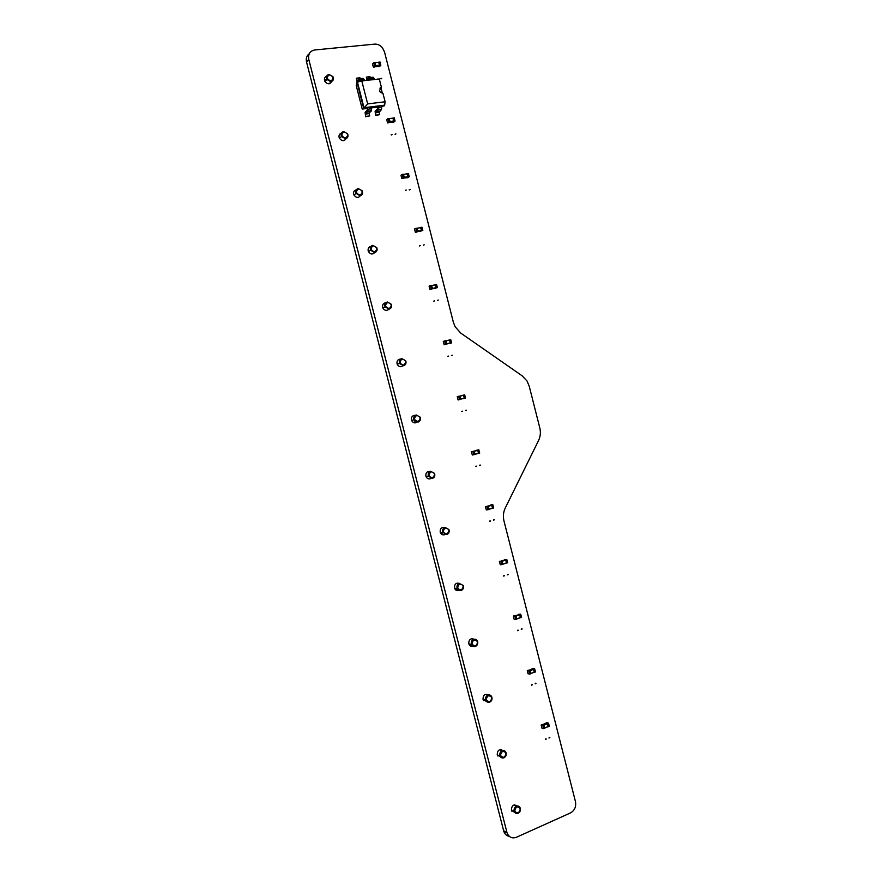<?xml version="1.0" encoding="UTF-8"?>
<svg xmlns="http://www.w3.org/2000/svg" width="882" height="882" viewBox="0 0 882 882"><rect width="100%" height="100%" fill="white"/><g stroke="black" fill="none" stroke-linecap="round" stroke-linejoin="round"><path stroke-width="1.32" d="M392.644 118.166L394.254 117.791L395.048 121.066L393.78 122.113M392.556 122.113L393.89 121.22L393.096 117.945M392.865 118.144L393.813 120.988L389.998 121.484M389.017 122.576L392.644 122.102L393.813 120.988M388.786 122.763L387.551 122.83L386.746 119.709L387.97 118.508L389.216 118.442L390.02 121.573L388.764 122.774M388.058 118.596L388.852 121.881L387.628 122.918M420.273 231.316L422.82 230.334L421.673 230.533L420.879 227.424L420.174 227.699M420.879 227.424L422.026 227.225L422.82 230.334M420.372 231.448L421.673 230.533M420.516 227.644L421.585 230.445L417.825 231.106M416.921 231.911L421.585 230.445M416.558 232.131L415.323 232.242L414.529 229L417.054 228.096L417.848 231.349L416.536 232.131M415.907 228.295L416.701 231.547L415.411 232.341M434.782 288.392L437.351 287.51L436.215 287.741L435.333 284.544L434.396 284.996M435.421 284.643L436.557 284.412L437.351 287.51M434.881 288.524L436.215 287.741M434.892 284.897L436.127 287.642L432.389 288.403M431.629 289.031L436.127 287.642M429.953 289.528L432.423 288.513L431.276 288.745L430.405 285.536L429.093 286.165L429.953 289.528L431.276 288.745M430.482 285.636L431.629 285.404L432.423 288.513L436.105 287.797M406.745 173.886L408.443 173.467L409.237 176.72L407.947 177.635M406.723 177.668L408.079 176.907L407.286 173.644M407.01 173.842L408.002 176.676L404.21 177.26M403.261 178.197L406.811 177.657L408.002 176.676M401.817 178.583L404.243 177.359L403.085 177.536L402.203 174.316L400.968 175.209L401.817 178.583L403.085 177.536M402.28 174.404L403.438 174.228L404.243 177.359M476.291 450.349L478.805 449.798L479.676 452.995L478.573 453.304L477.691 450.107L476.258 450.493M477.129 453.668L479.676 452.995M473.899 451.143L477.757 450.349L478.474 453.183L474.825 454.208M471.462 451.672L474.064 451.242L474.858 454.329L473.744 454.649L472.95 451.551L471.44 451.705L472.311 455.013L473.744 454.649M473.711 454.781L478.452 453.326M448.949 343.55L451.529 342.778L450.404 343.032L449.533 339.835L448.155 340.408M449.611 339.934L450.746 339.68L451.529 342.778M449.037 343.671L450.404 343.032M448.651 340.298L449.588 340.088L450.316 342.933L446.612 343.771M446.281 344.167L450.316 342.933M444.142 344.785L446.634 343.892L445.509 344.145L444.627 340.937L443.293 341.444L444.142 344.785L445.509 344.145M444.715 341.047L445.851 340.794L446.634 343.892L450.316 343.054M518.098 614.379L520.689 614.148L521.56 617.334L520.468 617.72L519.597 614.522L518.087 614.556M520.06 617.797L521.56 617.334M521.56 617.433L520.468 617.72M514.834 615.702L519.663 614.776L520.38 617.587L516.797 618.855M516.83 618.955L520.38 617.587M514.449 615.669L515.97 615.812L516.841 619.01L515.75 619.396L514.967 616.331L513.379 616.044L514.129 619.23L515.75 619.396M516.841 619.109L515.75 619.495L516.841 619.01M362.226 109.059L363.682 108.409L356.967 82.136L356.251 85.697L362.226 109.059L367.254 108.431M371.388 107.924L377.287 107.196M381.355 106.546L384.199 105.873L384.387 104.627M381.278 106.237L384.199 105.873M371.267 107.472L377.176 106.744L377.562 108.96L375.104 111.275L375.655 115.476L375.478 112.83L379.073 112.378L379.657 114.66L376.063 115.123M356.967 82.136L363.682 108.409L367.144 107.979L367.54 109.555L365.115 112.532L365.677 116.744L365.49 114.087L369.117 113.635L369.701 115.928L366.074 116.391M359.834 81.464L357.364 81.739L364.09 108.034L367.144 107.979M375.478 112.83L377.948 109.875L377.981 107.946L381.597 107.505L381.2 105.928L384.607 105.509L385.103 101.772L383.02 93.569L380.087 91.915L379.536 90.692L381.388 87.175L379.293 78.972L361.796 80.935L367.662 103.9L385.103 101.772M371.19 107.163L367.54 107.615L367.926 111.132L365.556 113.37L369.183 112.907L371.399 110.923L371.19 107.163L377.176 106.744M368.18 80.218L369.767 78.685L370.341 79.975M357.783 81.695L359.702 79.81L360.33 81.331M367.662 103.9L364.299 107.681L384.232 105.223M365.556 113.37L365.49 114.087M381.597 107.505L381.564 109.423L379.073 112.378M375.655 115.476L379.657 114.66M369.183 112.907L369.117 113.635M365.677 116.744L369.701 115.928M377.981 107.946L377.584 106.369L381.2 105.928M374.464 79.512L373.108 77.197L369.9 77.55M370.837 79.92L369.492 77.605L366.945 79.391L366.361 77.109L369.977 76.701L370.186 77.528M359.834 78.674L363.075 78.311L364.09 79.358L360.429 79.766L359.415 78.719L357.254 80.857L356.328 78.211L359.966 77.814L360.176 78.63M357.122 81.993L356.328 78.211M360.429 79.766L360.804 81.199M366.758 80.372L366.361 77.109M364.09 79.358L364.42 80.637M379.899 88.2L381.388 87.175M380.98 87.869L382.424 93.514M357.75 82.026L361.796 80.935M463.215 395.257L462.179 395.643M462.885 398.631L465.498 397.958L464.373 398.245L463.502 395.037L462.102 395.566M463.59 395.147L464.704 394.871L465.498 397.958M462.973 398.741L464.373 398.245M462.19 395.544L459.853 396.128L463.48 395.18L464.285 398.135L460.602 399.061M462.951 398.587L464.285 398.135M458.122 399.976L460.636 399.182L459.511 399.469L458.64 396.261L457.273 396.635L458.034 399.866L459.511 399.469M458.717 396.371L459.842 396.095L460.636 399.182L464.285 398.245M533.026 668.413L534.591 668.677L535.462 671.864L534.382 672.282L533.511 669.085L531.956 668.986M534.029 672.327L535.462 671.864M535.462 671.952L534.382 672.282M528.671 670.232L533.478 669.195L534.283 672.139L530.732 673.495M528.351 670.188L529.895 670.452L530.766 673.65L529.685 674.068L528.814 670.871L527.293 670.596L528.042 673.76L529.685 674.068M530.777 673.738L529.685 674.157L530.766 673.65M378.488 62.335L380.032 61.994L380.826 65.29L379.591 66.459M378.367 66.426L379.657 65.411L378.863 62.126M378.676 62.313L379.591 65.18L375.743 65.588M378.444 66.415L379.591 65.18M374.574 66.999L373.318 67.043L372.524 63.758L374.96 62.534L375.765 65.83L374.541 66.999M373.792 62.655L374.585 65.952L373.395 67.131M546.862 722.7L548.549 723.229L549.321 726.272L548.251 726.713L547.479 723.659L545.804 723.306M547.942 726.746L549.321 726.272M549.332 726.36L548.251 726.713M548.163 726.658L544.646 728.091L548.163 726.658L547.446 723.769L545.881 723.273M542.21 724.585L543.896 725.114L544.668 728.168L543.599 728.609L542.816 725.555L541.162 725.004L541.912 728.168L543.599 728.609M544.668 728.256L543.599 728.697L544.668 728.168M504.195 559.827L506.764 559.486L507.635 562.683L506.533 563.036L505.662 559.85L504.173 559.993M506.014 563.157L507.635 562.683M507.635 562.782L506.533 563.036M500.998 561.029L505.728 560.092L506.444 562.914L502.839 564.094M499.444 561.382L502.001 561.04L502.872 564.237L501.781 564.601L500.899 561.404L499.41 561.404L500.281 564.701L501.781 564.601M501.77 564.723L502.872 564.237M491.351 504.824L492.795 504.702L493.666 507.9L492.564 508.23L491.693 505.033L490.238 505.298M491.825 508.418L493.666 507.9M493.677 507.999L492.564 508.23M487.228 506.213L491.759 505.287L492.476 508.109L488.849 509.212M485.464 506.588L488.011 506.147L488.882 509.355L487.779 509.686L486.897 506.488L485.442 506.621L486.313 509.917L487.779 509.686M487.757 509.807L488.882 509.355M446.898 533.985C449.886 530.887 449.368 528.869 445.344 527.932C442.345 531.03 442.863 533.048 446.898 533.985M446.799 534.525C448.872 533.577 449.588 531.912 448.949 529.531L444.969 527.403C442.907 528.34 442.191 529.994 442.797 532.375L446.799 534.525M441.584 534.216L442.643 532.386M389.194 308.535C392.281 305.756 391.751 303.717 387.628 302.427C384.53 305.205 385.048 307.245 389.194 308.535M389.116 309.174C391.321 308.369 392.049 306.738 391.277 304.257L387.275 301.986C385.081 302.769 384.354 304.4 385.081 306.87L389.116 309.174M345.535 138.055C348.699 135.519 348.17 133.469 343.958 131.914C340.794 134.45 341.323 136.501 345.535 138.055M345.479 138.783C347.85 138.055 348.555 136.39 347.574 133.777L343.627 131.539C341.279 132.234 340.562 133.888 341.499 136.489L345.479 138.783M330.926 80.968C334.113 78.509 333.583 76.458 329.35 74.805C326.153 77.263 326.682 79.325 330.926 80.968M330.871 81.717C333.33 81.001 334.002 79.303 332.9 76.613L329.019 74.452C326.583 75.135 325.888 76.811 326.946 79.479L330.871 81.717M329.46 83.757L329.493 83.151M329.603 83.713L329.592 83.051M326.516 79.931L324.389 79.369M475.541 645.922C478.485 642.669 477.978 640.663 474.009 639.902C471.054 643.143 471.572 645.15 475.541 645.922M475.431 646.418C477.449 645.381 478.165 643.695 477.57 641.346C476.743 639.538 475.42 638.866 473.623 639.329C471.605 640.343 470.889 642.03 471.462 644.378C472.3 646.208 473.623 646.892 475.431 646.418M469.852 645.525L471.396 644.367M469.698 645.381L470.624 644.61M470.249 645.348L471.142 644.323M469.456 645.095L470.304 644.202M374.685 251.877C377.805 249.187 377.276 247.147 373.119 245.769C370.01 248.47 370.528 250.51 374.685 251.877M374.618 252.55C376.879 251.778 377.595 250.135 376.779 247.621L372.777 245.35C370.539 246.1 369.812 247.732 370.594 250.234L374.618 252.55M489.819 701.697C492.74 698.368 492.222 696.372 488.286 695.689C485.365 699.018 485.872 701.014 489.819 701.697M489.708 702.171C491.704 701.102 492.41 699.393 491.836 697.056C491.009 695.237 489.697 694.586 487.9 695.093C485.905 696.152 485.188 697.849 485.75 700.187C486.577 702.028 487.9 702.678 489.708 702.171M483.975 700.76L485.111 700.032M483.645 700.628L484.593 699.9M483.964 700.771L484.846 699.966M483.413 700.275L483.986 699.757M461.231 590.014C464.197 586.85 463.689 584.832 459.687 583.983C456.722 587.158 457.24 589.165 461.231 590.014M461.132 590.532C463.171 589.551 463.888 587.864 463.282 585.505L459.313 583.432C457.273 584.402 456.556 586.078 457.152 588.437C457.99 590.267 459.324 590.962 461.132 590.532M458.111 585.141L457.813 584.468M455.762 589.97L456.865 588.856M455.52 589.749L456.534 588.404M360.121 195.065C363.263 192.441 362.734 190.402 358.555 188.935C355.413 191.548 355.931 193.599 360.121 195.065M360.065 195.76C362.37 195.01 363.075 193.356 362.193 190.799L358.213 188.539C355.92 189.255 355.203 190.887 356.052 193.434L360.065 195.76M518.274 812.851C521.141 809.378 520.634 807.394 516.742 806.876C513.864 810.36 514.371 812.344 518.274 812.851M518.142 813.281C520.093 812.124 520.799 810.393 520.248 808.077C519.432 806.258 518.131 805.652 516.345 806.236C514.404 807.383 513.699 809.114 514.228 811.429C515.044 813.259 516.345 813.877 518.142 813.281M514.526 805.52L514.228 804.869M504.063 757.34C506.952 753.945 506.444 751.938 502.531 751.343C499.631 754.749 500.138 756.745 504.063 757.34M503.942 757.792C505.915 756.679 506.621 754.959 506.059 752.633C505.232 750.814 503.931 750.185 502.134 750.736C500.171 751.828 499.466 753.548 500.006 755.874C500.822 757.704 502.134 758.344 503.942 757.792M498.087 755.863L498.782 755.466M500.403 750.174L500.105 749.59M497.602 755.72L498.253 755.301M497.746 755.962L498.517 755.378M432.522 477.812C435.532 474.803 435.013 472.785 430.967 471.76C427.946 474.77 428.465 476.787 432.522 477.812M432.423 478.386C434.528 477.471 435.245 475.817 434.594 473.413L430.603 471.253C428.509 472.146 427.781 473.788 428.409 476.192L432.423 478.386M403.647 365.093C406.701 362.237 406.183 360.209 402.082 359.007C399.017 361.863 399.535 363.902 403.647 365.093M403.559 365.721C405.731 364.883 406.459 363.241 405.731 360.793L401.729 358.544C399.568 359.36 398.84 360.992 399.535 363.439L403.559 365.721M418.112 421.519C421.144 418.586 420.626 416.558 416.558 415.444C413.504 418.377 414.022 420.405 418.112 421.519M418.024 422.114C420.152 421.243 420.879 419.589 420.196 417.164L416.194 414.959C414.066 415.819 413.338 417.451 414 419.876L418.024 422.114M414.772 422.037L415.025 421.331M539.795 427.891C540.864 432.334 540.457 436.524 538.593 440.46L505.265 507.999C503.324 512.1 502.894 516.422 503.986 520.975L575.461 801.595C576.299 806.732 574.645 810.503 570.511 812.917L516.411 837.272C512.078 838.76 508.958 837.283 507.04 832.84L308.788 59.447C307.95 54.133 309.935 50.98 314.764 49.965L374.574 44.133C377.551 43.957 380.153 45.147 382.391 47.705L384.475 51.795L453.381 322.294L455.134 326.77L460.735 333.076L522.21 375.853L527.039 381.024L529.244 386.272L539.795 427.891M509.377 836.379C506.709 835.904 504.846 834.24 503.798 831.395L306.539 62.027C305.778 58.444 306.682 55.687 309.251 53.747M514.118 804.891L514.415 805.475M512.464 810.955L511.847 811.197M514.89 812.576L511.395 810.117C511.736 805.288 513.688 803.921 517.249 806.005M500.91 757.263L497.216 754.772C497.448 750.174 499.344 748.763 502.905 750.527M486.93 701.807L483.016 699.294C483.127 694.939 484.957 693.484 488.485 694.939M472.961 646.208C471.098 646.66 469.742 645.944 468.893 644.069L468.772 643.684C468.783 639.582 470.525 638.094 473.987 639.218M459.004 590.455C457.03 591.05 455.575 590.356 454.627 588.36L454.506 587.952C454.417 584.104 456.06 582.583 459.423 583.399M444.936 534.591C442.896 535.297 441.364 534.602 440.327 532.519L440.195 532.089C440.008 528.583 441.485 527.028 444.649 527.414M430.802 478.606C428.707 479.4 427.108 478.717 426.006 476.567L425.852 476.093C425.576 472.939 426.888 471.374 429.766 471.374M416.734 422.423C414.562 423.404 412.875 422.754 411.651 420.482L411.486 419.964C411.155 417.098 412.313 415.532 414.937 415.279M402.721 366.019C400.483 367.309 398.653 366.725 397.242 364.277L397.054 363.715C396.702 361.036 397.76 359.503 400.208 359.106M388.775 309.339C386.503 311.07 384.53 310.607 382.854 307.95L382.634 307.322C382.281 304.753 383.273 303.243 385.61 302.813M374.707 252.539C372.491 254.733 370.396 254.402 368.422 251.546L368.169 250.841C367.805 248.393 368.742 246.916 370.958 246.431M360.407 195.683C358.301 198.174 356.141 197.943 353.925 194.988L353.638 194.194C353.274 191.901 354.101 190.468 356.141 189.895M346.064 138.639C344.101 141.429 341.896 141.307 339.438 138.276L339.096 137.371C338.721 135.211 339.471 133.821 341.356 133.193M331.643 81.53C329.879 84.562 327.652 84.562 324.94 81.519L324.521 80.449C324.146 78.399 324.841 77.043 326.583 76.392M545.407 739.524L546.267 739.083L545.407 739.524M548.968 738.047L549.839 737.606L548.968 738.047M531.537 685.171L532.419 684.741L531.537 685.171M517.646 630.685L518.528 630.277L517.646 630.685M535.142 683.782L536.002 683.352L535.142 683.782M521.273 629.384L522.144 628.976L521.273 629.384M503.721 576.089L504.603 575.692L503.721 576.089M507.37 574.866L508.252 574.469L507.37 574.866M489.775 521.361L490.657 520.975L489.775 521.361M475.784 466.501L476.677 466.137L475.784 466.501M493.446 520.226L494.328 519.84L493.446 520.226M479.488 465.453L480.37 465.09L479.488 465.453M461.76 411.53L462.653 411.177L461.76 411.53M447.714 356.427L448.607 356.085L447.714 356.427M465.487 410.571L466.38 410.207L465.487 410.571M451.463 355.545L452.356 355.203L451.463 355.545M433.635 301.192L434.528 300.861L433.635 301.192M437.406 300.409L438.299 300.078L437.406 300.409M419.512 245.846L420.405 245.516L419.512 245.846M405.367 190.358L406.26 190.038L405.367 190.358M423.327 245.141L424.209 244.81L423.327 245.141M409.204 189.751L410.086 189.421L409.204 189.751M391.189 134.748L392.071 134.428L391.189 134.748M377.066 79.215L377.959 79.115M395.048 134.229L395.93 133.899L395.048 134.229M380.859 78.586L381.73 78.244L380.859 78.586M395.048 120.922L393.89 121.077M393.813 122.113L392.655 122.256M395.037 121.088L393.879 121.242L395.048 121.066M393.791 121.154L390.031 121.65M393.074 118.111L389.26 118.607M390.02 121.573L388.852 121.727M389.998 121.749L388.841 121.892L390.02 121.727M421.673 230.665L422.809 230.467L421.651 230.687M421.563 230.599L417.859 231.26L421.585 230.577M420.857 227.578L417.098 228.24M417.848 231.216L416.701 231.415M416.701 231.547L417.848 231.349L416.679 231.58M437.329 287.664L436.193 287.896M435.399 284.798L431.662 285.548M432.401 288.668L431.254 288.899M409.237 176.587L408.09 176.764M407.969 177.635L406.811 177.811M409.215 176.742L408.068 176.918L409.237 176.72M407.98 176.83L404.243 177.414L408.002 176.808M407.275 173.809L403.482 174.382M404.221 177.514L403.063 177.69L404.232 177.491M478.805 449.798L477.691 450.107M478.893 449.908L477.779 450.217M477.757 450.349L474.097 451.363M477.669 450.239L472.95 451.551M473.976 451.132L472.862 451.441M451.507 342.922L450.382 343.186M450.294 343.076L446.645 343.903M449.588 340.088L445.884 340.926M445.509 344.267L446.634 344.013L445.487 344.3M520.689 614.148L519.597 614.522M520.777 614.269L519.696 614.655M519.663 614.776L516.08 616.044M519.575 614.644L516.036 615.89M514.471 615.669L513.379 616.044M515.97 615.812L514.868 616.198M516.058 615.945L514.967 616.331M371.587 108.74L367.948 109.192M371.399 110.923L367.761 111.375M375.545 112.113L379.139 111.661M377.783 110.118L381.399 109.666M367.728 79.303L366.945 79.391M370.506 78.641L374.133 78.233M357.695 80.427L356.912 80.516M465.476 398.102L464.351 398.377M462.995 398.609L464.263 398.267M463.568 395.29L459.875 396.216M459.511 399.59L460.636 399.303L459.489 399.612M533.048 668.402L531.978 668.81M534.591 668.677L533.511 669.085M534.679 668.81L533.599 669.217M534.249 672.249L530.755 673.583L534.283 672.227M533.566 669.339L530.016 670.684M533.478 669.195L529.972 670.529M528.373 670.177L527.293 670.596M529.895 670.452L528.814 670.871M529.994 670.596L528.902 671.004M380.837 65.136L379.668 65.257M379.635 66.459L378.466 66.58M380.815 65.301L379.646 65.433L380.826 65.29M378.477 66.415L374.762 66.812M379.569 65.345L375.776 65.753L379.58 65.334M378.852 62.291L375.004 62.699M375.765 65.665L374.596 65.797M375.754 65.841L374.574 65.974M546.884 722.689L545.815 723.119M548.45 723.086L547.38 723.527M548.549 723.229L547.479 723.659M545.914 723.262L542.507 724.64M548.152 726.57L544.624 728.003M547.446 723.769L543.918 725.202M547.347 723.626L543.863 725.048M542.243 724.574L541.162 725.004M543.797 724.982L542.717 725.412M543.896 725.114L542.816 725.555M506.764 559.486L505.662 559.85M506.852 559.607L505.75 559.971M506.422 563.036L502.872 564.204L506.444 563.014M505.728 560.092L502.123 561.272M505.64 559.971L502.078 561.128M502.001 561.04L500.899 561.404M502.09 561.173L500.987 561.525M491.362 504.813L490.26 505.143M492.795 504.702L491.693 505.033M492.884 504.824L491.781 505.154M492.454 508.241L488.871 509.322L492.476 508.219M491.759 505.287L488.121 506.378M491.671 505.166L486.985 506.61M488.011 506.147L486.897 506.488M503.611 830.767L506.852 832.211M306.539 62.027L308.788 59.447M393.802 121.132L390.031 121.628M437.351 287.642L436.215 287.874M436.127 287.775L432.423 288.524M432.423 288.646L431.276 288.877M479.676 453.105L478.573 453.414M478.474 453.293L474.847 454.307M474.858 454.439L473.744 454.748M451.529 342.9L450.404 343.153M520.38 617.687L516.819 618.943M365.501 113.447L369.128 112.995M371.565 110.669L367.926 111.132M377.948 109.875L381.564 109.423M375.489 112.19L379.084 111.738M465.498 398.069L464.373 398.355M375.765 65.83L374.585 65.952M502.883 564.337L501.781 564.701M488.882 509.454L487.779 509.796M440.316 532.463L442.797 532.375M382.854 307.95L385.081 306.87M339.46 138.32L341.499 136.489M324.973 81.563L326.946 79.479M468.86 643.97L471.462 644.378M368.433 251.568L370.594 250.234M483.082 699.536L485.75 700.187M454.605 588.283L457.152 588.437M353.947 195.021L356.052 193.434M511.439 810.293L514.228 811.429M497.283 754.981L500.006 755.874M425.995 476.523L428.409 476.192M397.242 364.277L399.535 363.439M411.64 420.46L414 419.876M507.04 832.84L503.798 831.395M546.267 739.083L545.605 738.896M549.839 737.606L549.166 737.418M532.419 684.741L531.692 684.597M518.528 630.277L517.745 630.178M536.002 683.352L535.286 683.208M522.144 628.976L521.361 628.877M504.603 575.692L503.776 575.659M508.252 574.469L507.426 574.436M490.657 520.975L489.786 521.019M476.677 466.137L475.773 466.269M494.328 519.84L493.457 519.884M480.37 465.09L479.477 465.222M462.653 411.177L461.749 411.398M448.607 356.085L447.703 356.394M466.38 410.207L465.476 410.428M452.356 355.203L451.463 355.512M434.528 300.861L433.646 301.258M438.299 300.078L437.428 300.464M420.405 245.516L419.578 245.99M406.26 190.038L405.466 190.578M424.209 244.81L423.382 245.284M410.086 189.421L409.303 189.961M392.071 134.428L391.332 135.023M395.93 133.899L395.191 134.494M381.73 78.244L381.046 78.895"/></g></svg>
